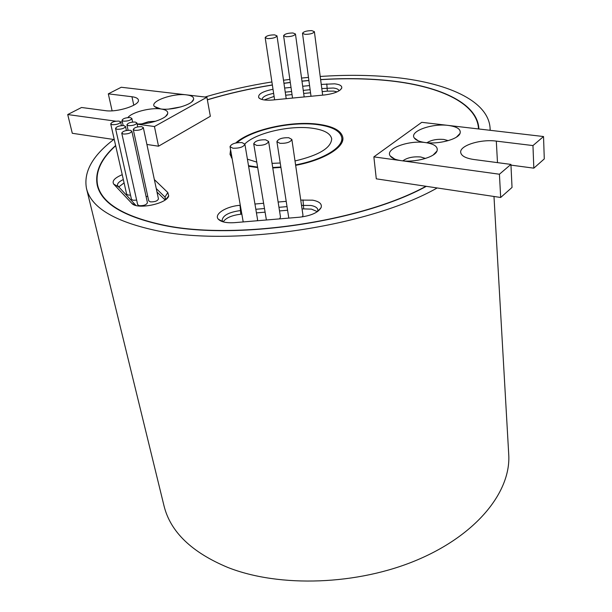 <?xml version="1.0" encoding="UTF-8"?>
<svg xmlns="http://www.w3.org/2000/svg" width="612" height="612" viewBox="0 0 612 612"><rect width="100%" height="100%" fill="white"/><g stroke="black" fill="none" stroke-linecap="round" stroke-linejoin="round"><path stroke-width="0.92" d="M321.254 84.425L334.619 83.821C339.928 84.464 342.284 85.917 341.687 88.197C339.637 91.502 333.907 93.751 324.513 94.959L272.638 100.008C265.378 100.575 260.758 99.81 258.761 97.729C257.698 94.248 262.449 91.433 273.013 89.276M338.979 90.874L338.964 90.767C338.673 89.344 336.753 88.426 333.226 88.021L321.79 88.564M300.752 200.093L312.686 200.178C319.38 201.47 322.195 203.941 321.124 207.59C318.209 212.601 310.98 215.814 299.436 217.214L234.664 222.646C226.532 223.173 221.085 222.011 218.316 219.173C213.634 214.2 226.325 206.259 240.034 205.303L240.294 205.28M317.636 211.507L317.873 209.847C317.437 207.705 315.126 206.252 310.942 205.479L301.525 205.387M154.354 179.584L167.803 192.52L168.713 195.855C167.206 203.788 136.828 209.993 131.802 203.352L113.733 184.143C111.766 181.053 114.597 177.901 122.224 174.695M123.326 179.538C119.164 181.512 117.213 183.493 117.481 185.497L135.94 205.464M373.863 156.871L421.744 122.324L448.282 125.422C457.263 126.692 461.188 129.354 460.048 133.416C458.067 139.337 438.666 144.493 425.34 142.565C434.329 143.927 438.23 146.735 437.037 150.973C434.971 157.292 414.76 162.784 401.143 160.642L373.863 156.871L376.288 178.834L425.96 186.278C361.187 221.911 234.136 240.539 162.792 224.925C123.609 216.388 101.89 203.184 97.645 185.298C95.059 172.156 101.064 158.967 115.668 145.733M425.485 158.454L420.727 156.986C413.123 156.389 407.164 157.674 402.849 160.841M448.252 140.638L443.822 139.444C436.884 138.909 431.261 140.003 426.954 142.741M137.126 124.144L154.446 126.531L206.894 97.247L186.53 94.868C191.701 95.549 194.05 97.079 193.568 99.442C192.757 104.621 172.079 110.673 160.757 108.944C165.844 109.67 168.155 111.239 167.673 113.656C166.854 118.552 149.213 124.55 137.088 123.945M478.477 128.382L478.515 128.948L478.477 128.382C476.825 102.571 437.649 85.282 385.774 80.417C365.288 78.489 343.577 78.237 320.634 79.675M308.892 80.555L301.984 81.205M290.31 82.513L283.953 83.339M272.371 85.045C249.818 88.648 228.146 93.582 207.369 99.855M478.882 128.994L478.852 128.375C477.192 102.502 437.924 85.175 385.95 80.31C365.402 78.374 343.63 78.129 320.619 79.575M115.614 145.503C100.789 158.837 94.676 172.14 97.285 185.398C101.538 203.314 123.287 216.541 162.532 225.094C234.036 240.761 361.44 222.072 426.319 186.331L425.96 186.278M133.255 129.492L148.731 200.843L150.368 201.868C154.859 201.998 157.552 201.011 158.454 198.908L143.315 127.556L141.64 126.661C137.042 126.638 134.242 127.579 133.255 129.492L134.908 130.379C139.521 130.402 142.321 129.461 143.315 127.556M121.75 133.156L137.662 204.683L139.276 205.701C143.797 205.831 146.513 204.829 147.431 202.694L131.855 131.175L130.211 130.287C125.575 130.264 122.752 131.22 121.75 133.156L123.387 134.043C128.03 134.066 130.853 133.118 131.855 131.175M135.221 122.033C130.67 122.017 127.9 122.951 126.914 124.825L128.535 125.682C133.095 125.697 135.872 124.772 136.859 122.897L135.221 122.033M115.53 128.428L117.121 129.285C121.719 129.3 124.511 128.359 125.514 126.462L123.907 125.598C119.317 125.582 116.525 126.531 115.53 128.428L131.45 199.275L133.034 200.262L136.652 200.132M130.234 117.588C125.728 117.58 122.981 118.499 122.002 120.335L123.593 121.168C128.107 121.176 130.853 120.266 131.84 118.43L130.234 117.588M110.718 123.884L112.287 124.71C116.831 124.718 119.6 123.792 120.602 121.926L119.019 121.092C114.482 121.092 111.713 122.017 110.718 123.884L126.623 194.096L128.168 195.06L130.517 195.106M124.083 182.889L118.567 187.088M242 142.588C235.345 142.466 231.359 143.812 230.035 146.643L232.889 148.226C239.567 148.356 243.568 147.01 244.892 144.187L242 142.588M253.72 143.789L256.688 145.419C263.328 145.564 267.306 144.241 268.607 141.448L265.6 139.804C258.975 139.666 255.02 140.997 253.72 143.789L266.396 219.983M276.915 141.655L279.99 143.338C286.615 143.483 290.57 142.175 291.855 139.414L288.734 137.715C282.132 137.578 278.192 138.886 276.915 141.655L288.81 218.109M317.406 211.66L311.462 209.136L303.705 208.891L302.986 199.902M337.105 91.854L333.617 91.104L327.351 91.142L326.785 83.882M311.822 30.631C306.65 30.699 303.544 31.595 302.504 33.331L305.044 34.364C310.223 34.303 313.336 33.408 314.384 31.671L311.822 30.631M292.957 32.979C287.77 33.048 284.649 33.958 283.593 35.71L286.056 36.72C291.258 36.659 294.387 35.748 295.451 33.997L292.957 32.979M274.581 34.861C269.387 34.938 266.251 35.856 265.18 37.623L267.574 38.61C272.784 38.541 275.928 37.623 276.999 35.856L274.581 34.861M295.596 164.911C323.029 159.816 343.546 147.255 341.756 137.639C340.326 130.937 332.27 126.6 317.582 124.619C291.35 121.038 251.249 129.928 236.989 142.741M231.015 152.204L231.688 156.06M248.51 165.691L257.545 167.084M248.61 166.288L257.621 167.589M272.776 167.948L280.87 167.428M295.657 165.339C323.679 160.16 344.663 147.331 342.835 137.516C341.381 130.677 333.158 126.256 318.163 124.236C291.228 120.556 249.994 129.805 235.719 142.994M342.506 140.982L342.093 140.355M244.838 143.973C255.502 133.041 289.889 125.07 312.066 128.191C324 129.836 330.541 133.37 331.696 138.802C331.153 147.928 318.921 155.31 295.015 160.941M280.189 163.014L272.049 163.358M490.12 130.302L490.082 128.16C488.414 100.437 446.255 82.085 391.014 77.028C368.722 74.97 345.122 74.786 320.214 76.469M308.463 77.403L301.548 78.068M289.866 79.399L283.501 80.233M271.896 81.947C248.732 85.634 226.417 90.653 204.959 97.025M127.9 117.588C131.572 112.317 150.376 107.406 160.757 108.944L154.4 106.465C149.527 101.34 173.165 92.932 186.53 94.868L121.26 87.256L108.309 93.85L131.955 96.734C135.787 97.231 137.93 98.295 138.366 99.924C140.377 105.027 117.336 112.593 105.318 110.642L81.549 107.49L67.718 114.543L72.3 133.286L113.763 139.498C92.527 155.632 83.431 171.957 86.483 188.481L164.024 505.879C170.404 531.828 191.678 552.361 227.855 567.462C279.554 587.895 357.844 585.225 417.568 559.804C477.414 534.391 511.181 491.184 508.725 454.364L493.983 196.475M86.483 188.481C90.974 207.2 113.694 221.116 154.629 230.219C231.03 247.386 369.189 226.723 437.182 187.96L426.319 186.331M448.282 125.422L543.533 136.537L532.96 145.572L496.309 141.112C480.741 138.932 459.612 145.518 460.691 152.357C461.241 155.869 465.564 158.233 473.657 159.472L510.921 164.406L499.423 174.229L401.143 160.642C395.497 159.809 391.864 158.24 390.227 155.938C384.703 148.907 408.449 140.018 425.34 142.565C419.549 141.77 415.862 140.232 414.27 137.952C409.206 131.358 431.865 123.15 448.282 125.422M308.876 80.455L301.968 81.105M290.295 82.413L283.937 83.24M272.355 84.946C249.803 88.541 228.138 93.475 207.353 99.748M254.952 204.025L263.481 203.291M278.131 202.037L286.072 201.356M284.641 88.036L291.014 87.409M302.68 86.254L309.573 85.581M146.903 144.463L158.516 146.199L210.344 116.28L206.894 97.247M230.579 149.733L230.028 154.377L232.132 158.6M113.763 139.498L114.276 139.574M256.719 162.096L247.416 159.166M272.707 167.512L280.801 167M231.565 156.879L231.359 157.59M67.718 114.543L115.859 121.199M120.579 121.849L122.392 122.102M108.309 93.85L112.118 110.826M154.446 126.531L158.516 146.199M181.129 106.848L168.851 109.058M155.655 121.237L148.571 121.712L141.839 123.846M274.092 96.428L264.177 99.94M273.633 93.376C266.251 94.829 262.395 96.849 262.066 99.442L262.081 99.526M310.131 89.704L303.254 90.385M291.603 91.525L285.246 92.144M285.689 95.212L292.046 94.585M303.674 93.452L310.544 92.779M322.187 91.647L327.351 91.142M286.883 206.634L278.957 207.307M264.346 208.554L255.831 209.273M241.212 210.52L240.149 210.612C228.842 212.203 222.837 215.447 222.118 220.335L222.822 221.766L218.316 219.173M223.166 221.865C225.973 217.841 231.841 215.294 240.784 214.223L241.847 214.131M256.443 212.892L264.935 212.173M279.531 210.933L287.441 210.268M302.06 209.029L303.705 208.891M302.336 216.885L302.986 215.332L291.855 139.414M279.615 218.882L280.495 217.084L268.607 141.448M257.277 220.748L257.568 219.616L244.892 144.187M165.745 199.504L164.965 197.079L156.267 188.572M165.102 199.971L156.993 192M146.092 196.574L147.752 196.337M98.218 187.716L98.31 188.718M510.921 164.406L512.037 187.433L500.677 197.477L437.182 187.96M543.533 136.537L544.282 158.913L533.825 168.162L510.951 165.118M499.423 174.229L500.677 197.477M532.96 145.572L533.825 168.162M118.093 186.576L113.809 184.22M131.955 96.734L133.776 105.233M240.784 214.223L240.034 205.303M165.508 199.68L164.965 197.079L167.803 192.52M496.309 141.112L497.487 162.624M131.802 203.352L135.405 205.318M118.032 186.515L113.733 184.143M433.189 154.989L437.037 150.973M456.506 137.08L460.048 133.416M165.691 116.334L167.673 113.656M191.701 101.929L193.568 99.442M98.685 189.666L97.645 185.298M128.107 130.249L126.914 124.825M123.15 125.537L122.002 120.335M243.209 221.934L230.035 146.643M311.018 96.275L302.504 33.331M292.544 98.073L283.593 35.71M274.612 99.817L265.18 37.623M231.803 158.194L231.099 154.17M490.082 128.16L490.204 130.318M342.261 141.686L341.756 137.639M286.202 98.685L276.999 35.856M304.164 96.941L295.451 33.997M322.646 95.143L314.384 31.671M121.413 125.605L120.602 121.926M132.62 122.056L131.84 118.43M126.401 130.486L125.514 126.462M137.715 126.891L136.859 122.897M157.093 108.14L154.4 106.465M418.31 140.852L414.27 137.952M394.702 159.066L390.227 155.938M166.089 199.237L168.713 195.855M317.651 211.461L321.124 207.59M260.85 99.129L258.761 97.729M340.035 90.155L341.687 88.197"/></g></svg>
